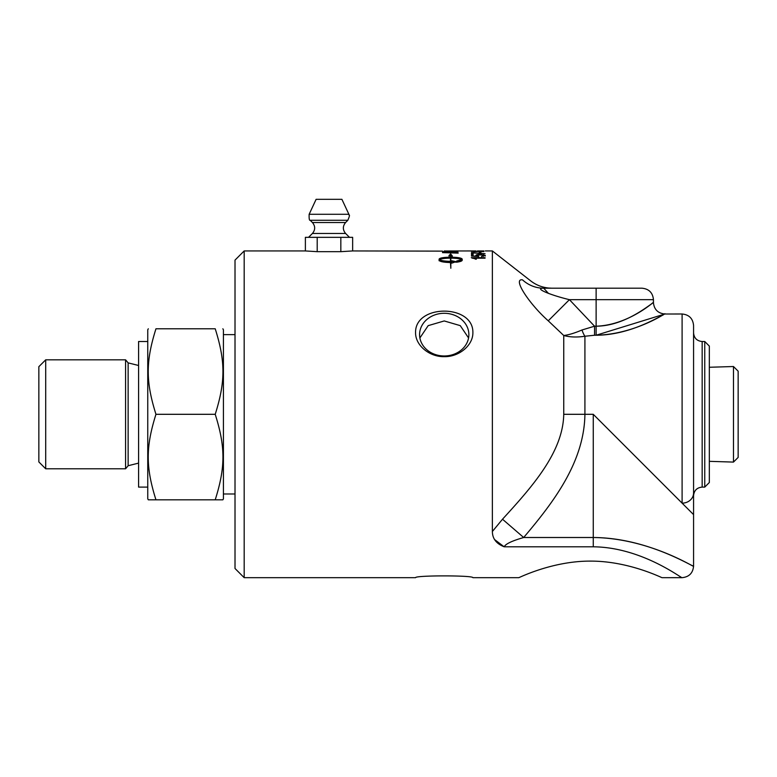 <?xml version="1.0" encoding="UTF-8"?>
<svg xmlns="http://www.w3.org/2000/svg" width="777" height="777" viewBox="0 0 777 777"><rect width="100%" height="100%" fill="white"/><g stroke="black" fill="none" stroke-linecap="round" stroke-linejoin="round"><path stroke-width="1.17" d="M475.942 250.942L444.269 250.981M477.428 250.942L483.906 250.942M473.649 251.418L483.906 251.292L473.649 251.573M483.877 251.525L471.28 251.292L483.877 251.525M471.503 253.147L473.125 253.185M473.125 252.904L473.125 254.079L471.503 254.079L471.503 252.583L485.062 253.71L473.125 252.904M472.814 253.147L472.814 252.583M472.426 258.246L474.32 258.246M474.32 258.187L476.35 259.207L471.28 257.692L485.062 257.692L485.062 258.187L474.32 258.187L475.485 259.207M456.4 250.952L458.177 250.952M456.4 251.165L450.942 250.942L456.4 251.282M449.164 250.961L450.942 250.952M449.164 251.088L444.269 250.942L449.164 251.194M442.492 251.126L352.641 250.942L340.831 251.67L340.831 237.335L352.641 237.335L352.641 250.942M456.4 253.069L456.089 252.02L454.244 251.729L444.269 252.039L456.4 252.739M456.352 252.234L458.177 253.127L442.492 252.622L444.269 252.078M457.925 252.554L458.177 253.127M442.744 252.311L442.744 251.738L448.902 251.389L457.925 251.991M442.492 252.622L442.744 251.738M450.475 261.334L450.475 261.868C444.891 261.771 441.229 261.218 439.471 260.217L439.471 259.673C441.229 260.674 444.891 261.237 450.475 261.334L450.475 258.149C444.891 258.207 441.219 258.712 439.471 259.673M450.475 255.691L449.009 255.526L450.65 253.962L452.292 255.886L450.825 255.73L450.825 257.187C457.75 257.284 461.548 257.935 462.218 259.13L462.218 260.227C462.082 261.043 460.237 261.703 456.682 262.199L456.682 260.994L461.829 259.673C460.081 258.712 456.42 258.207 450.825 258.149L450.825 261.334L451.796 260.771L455.944 261.674L451.796 263.141L451.796 262.539L450.825 262.548L450.825 268.259L450.475 262.548C443.55 262.364 439.763 261.587 439.092 260.227L439.092 259.139C439.753 257.935 443.55 257.284 450.475 257.187L450.475 255.691M450.475 256.245L450.475 257.187M450.475 257.741C443.55 257.828 439.753 258.479 439.092 259.673L439.092 260.761M455.944 262.208L451.796 261.305L450.825 261.868L450.825 261.334M456.682 261.528L461.829 260.217L461.829 259.673M462.218 259.673C461.548 258.479 457.75 257.838 450.825 257.741L450.825 257.187M452.292 256.439L450.65 253.962M450.65 254.526L449.009 256.089M483.624 255.196L485.285 255.992M475.942 255.895C476.126 255.312 477.602 255.002 480.39 254.973M471.503 255.109L473.115 255.109M483.43 256.352L483.906 255.439L480.545 254.788L477.428 255.439L478.768 256.595M476.806 256.361L475.942 255.342C476.126 254.749 477.602 254.438 480.39 254.409L485.285 255.439L481.458 256.517L483.906 255.439M473.115 256.187L476.806 255.954M477.428 255.439L478.564 256.439L471.503 256.109L471.503 254.545L473.115 254.545L473.115 255.779M480.934 252.35L479.244 252.379L480.934 252.35M479.244 252.379L479.244 251.777L480.934 251.777L480.934 252.379M485.285 250.942L492.375 250.942L492.375 531.497C492.424 538.665 496.367 543.764 504.215 546.804L593.259 546.804C641.909 547.202 682.225 578.952 682.099 577.661L662.043 577.67C662.664 578.273 629.049 560.965 590.394 561.111C551.728 560.965 518.123 578.273 518.745 577.67L472.882 577.67C473.543 575.291 414.908 575.291 415.569 577.67L244.182 577.67L244.182 250.942L235.013 260.11L235.013 568.492L244.182 577.67M415.569 577.67C414.908 575.291 473.543 575.291 472.882 577.67M518.745 577.67C518.123 578.273 551.728 560.965 590.394 561.111C629.049 560.965 662.664 578.273 662.043 577.67M504.098 546.765L494.541 539.529M472.882 332.624C473.125 345.483 458.818 357.051 444.23 356.653C429.632 357.051 415.326 345.483 415.569 332.624C414.908 303.962 473.543 303.962 472.882 332.624M338.636 251.67L319.386 251.67M317.201 237.335L317.201 251.67L305.38 250.942L305.38 237.335L340.831 237.335M419.881 337.966L428.185 325.641L444.23 320.95L460.266 325.641L468.57 337.966M709.333 367.268L733.478 366.521L733.478 462.092L709.333 461.334M733.478 366.521L738.15 371.183L738.15 457.42L733.478 462.092M147.756 487.101L138.588 487.101L138.588 341.511L147.756 341.511M222.853 328.788L223.417 329.759L223.417 498.853L222.853 499.825L215.219 499.825C225.515 467.123 225.515 447.008 215.219 414.306C225.515 381.604 225.515 361.49 215.219 328.788C225.515 328.788 225.515 328.788 215.219 328.788C225.515 328.788 225.515 328.788 215.219 328.788L155.954 328.788C145.668 328.788 145.668 328.788 155.954 328.788C145.668 328.788 145.668 328.788 155.954 328.788C145.668 361.49 145.668 381.604 155.954 414.306C145.668 447.008 145.668 467.123 155.954 499.825L148.32 499.825L147.756 498.853L147.756 329.759L148.32 328.788M155.954 414.306L215.219 414.306M155.954 499.825L215.219 499.825M45.707 359.819L38.85 366.676L38.85 461.936L45.707 468.793L45.707 359.819L125.573 359.819L125.573 468.793L45.707 468.793M125.573 359.819L128.137 362.878L128.137 465.734L125.573 468.793M235.013 493.978L223.417 493.978M317.201 251.67L340.831 251.67M348.883 214.287L309.149 214.287L316.113 199.33L341.909 199.33L348.883 214.287C348.387 216.006 351.087 212.694 347.834 220.28L310.198 220.28L312.432 222.533L345.59 222.533L347.834 220.28M419.58 334.634A24.65 21.348 0 0 0 444.23 355.973A24.65 21.348 0 0 0 468.871 334.634A24.65 21.348 0 0 0 444.23 313.286A24.65 21.348 0 0 0 419.58 334.634L419.58 334.634M693.57 414.306L693.57 495.697C694.075 490.472 696.94 487.606 702.165 487.101L702.165 341.511C696.94 340.996 694.075 338.131 693.57 332.915M704.749 487.101L709.333 482.517L709.333 346.095L704.749 341.511L704.749 487.101L702.165 487.101M548.251 320.823L569.424 299.669C550.466 295.143 533.323 288.044 543.686 288.199C554.525 288.199 554.525 288.199 543.686 288.199A34.392 32.44 -90 0 1 522.513 279.866C533.352 281.235 533.352 281.235 522.513 279.866C512.15 278.108 529.292 304.04 548.251 320.823L563.743 335.499C569.823 337.199 576.884 337.451 584.916 336.247L594.551 335.237L594.551 326.204L581.992 329.982C574.825 333.071 568.745 334.906 563.743 335.499L563.743 414.306L593.259 414.306L693.57 514.617L693.57 325.456C692.89 318.492 689.063 314.675 682.099 313.995L682.099 503.146A11.461 10.15 0 0 0 693.57 492.997M563.743 414.306C563.063 452.214 532.119 486.829 502.505 519.221L523.679 537.509C553.292 502.515 584.236 462.296 584.916 414.306L584.916 336.247A11.461 3.574 74.6 0 1 581.992 329.982M492.375 531.497L502.573 519.143M596.124 288.199L596.124 326.204C632.167 325.039 660.547 295.435 651.932 303.632C645.901 307.585 623.086 326.049 596.124 326.204L594.551 326.204L569.424 299.669L653.447 299.669C652.767 292.706 648.941 288.879 641.977 288.199L543.686 288.199L548.465 293.385M504.215 546.804C505.448 543.987 511.936 540.889 523.679 537.509L593.259 537.509C645.57 537.723 689.354 564.879 693.278 566.054C697.96 569.91 650.835 538.082 593.259 537.509L593.259 414.306M596.124 326.204L596.124 335.237C628.476 335.101 655.856 318.531 663.092 314.986C673.426 307.624 639.374 334.197 596.124 335.237L664.879 314.015L682.099 313.995M483.624 255.147L483.624 254.633M308.547 237.335L312.412 233.469L345.61 233.469L349.475 237.335M594.551 335.237L596.124 335.237M593.259 546.804L593.259 537.509M682.099 577.67L682.099 577.67C689.063 576.971 692.88 573.154 693.57 566.2L693.57 514.578M244.182 250.942L305.38 250.942M128.137 465.734L138.588 463.111M128.137 362.878L138.588 365.491M223.417 334.634L235.013 334.634M345.61 233.469C342.618 229.837 342.608 226.185 345.59 222.533M312.412 233.469C315.413 229.837 315.413 226.185 312.432 222.533M309.149 214.287C308.984 218.677 309.333 220.668 310.198 220.28M702.165 341.511L704.749 341.511M492.375 250.942L530.72 280.905C536.043 284.994 542.035 287.373 548.708 288.044L551.893 288.199M664.879 314.015C657.944 313.306 654.117 309.489 653.418 302.554M653.447 302.554L653.447 299.669"/></g></svg>

